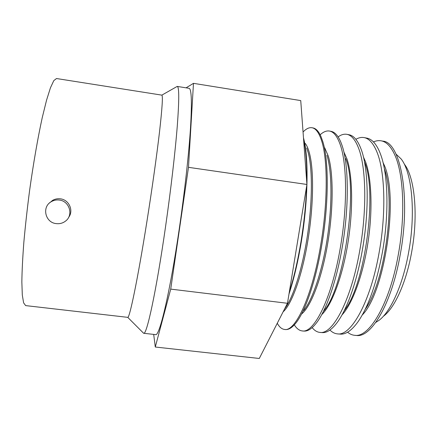 <?xml version="1.0" encoding="UTF-8"?>
<svg xmlns="http://www.w3.org/2000/svg" width="437" height="437" viewBox="0 0 437 437"><rect width="100%" height="100%" fill="white"/><g stroke="black" fill="none" stroke-linecap="round" stroke-linejoin="round"><path stroke-width="0.66" d="M176.548 86.788L177.247 86.422C179.214 86.794 179.23 99.98 177.285 125.993C175.221 151.978 170.829 189.986 165.568 226.568C156.342 291.102 146.63 335.589 143.675 333.278L155.556 334.616C159.363 337.014 170.015 292.746 179.334 228.398C184.649 191.925 188.828 153.982 190.505 128.003C192.029 101.996 191.543 88.766 189.052 88.312L177.247 86.422M153.693 334.409L155.288 347.022L170.72 289.114L188.484 167.327L193.476 83.341L186.086 87.837M193.476 83.341L300.738 100.586L306.916 184.469L188.484 167.327M155.288 347.022L259.283 358.471L287.475 303.283L170.72 289.114M306.916 184.469L287.475 303.283M306.572 186.566C305.938 204.254 304.07 222.662 300.962 241.798C297.794 260.851 293.91 277.593 289.316 292.009M303.611 139.572C305.971 149.678 307.003 163.695 306.708 181.634M373.471 141.927C376.066 140.741 378.611 140.375 381.113 140.812L382.79 141.129C400.363 141.768 411.124 196.377 400.226 254.64C391.601 304.092 370.997 338.129 356.363 335.452L354.664 335.31C352.135 335.07 349.78 334.032 347.595 332.196M381.113 140.812C386.368 141.746 390.929 146.45 394.797 154.927C403.553 173.784 405.552 215.113 398.353 254.4C389.733 303.901 369.21 337.981 354.664 335.31M355.876 139.305C358.651 137.693 361.366 137.12 364.021 137.579L366.829 138.114C371.821 138.993 376.126 143.68 379.748 152.174L380.829 155.015C388.132 174.822 389.176 214.616 382.38 252.329C376.552 283.362 368.484 306.435 358.176 321.55C351.785 330.454 345.787 334.638 340.177 334.097L337.326 333.863C334.644 333.595 332.186 332.317 329.94 330.028M364.021 137.579C368.965 138.453 373.22 143.134 376.787 151.634C384.871 170.528 386.39 212.213 379.24 251.925C370.652 301.967 350.987 336.479 337.326 333.863M338.118 136.89C341.089 134.7 343.99 133.848 346.809 134.323L349.005 134.738C353.615 135.546 357.559 140.124 360.842 148.465L360.946 148.733C368.429 167.666 369.511 209.656 362.404 249.745C356.909 281.734 346.956 309.456 337.173 322.522C331.781 329.684 326.756 333.043 322.096 332.59L319.873 332.404C317.027 332.109 314.46 330.514 312.182 327.613M346.809 134.323C351.43 135.131 355.368 139.796 358.63 148.312C366.026 167.245 367.042 209.285 359.946 249.429C351.397 300.011 332.623 334.966 319.873 332.404M320.174 134.787C323.375 131.805 326.477 130.559 329.476 131.045L331.049 131.346C334.813 132.001 338.096 135.65 340.882 142.287L341.985 145.264C348.737 164.236 349.283 206.597 342.237 247.134C336.435 281.537 326.018 310.871 316.284 323.151C311.827 328.799 307.692 331.437 303.884 331.066L302.295 330.935C299.269 330.601 296.614 328.569 294.325 324.844M329.476 131.045C333.764 131.788 337.38 136.431 340.33 144.964C347.011 163.935 347.513 206.33 340.467 246.905C331.962 298.045 314.105 333.442 302.295 330.935M303.054 132.023C306.157 128.718 309.15 127.293 312.023 127.746L312.963 127.921C315.978 128.451 318.644 131.286 320.949 136.437L322.867 141.768C328.859 160.772 328.859 203.505 321.867 244.502C315.782 281.319 305.015 312.171 295.516 323.462C291.916 327.81 288.595 329.831 285.547 329.531L284.591 329.454C281.783 329.137 279.341 327.073 277.266 323.265M312.023 127.746C315.973 128.423 319.256 133.039 321.878 141.588C327.826 160.592 327.794 203.347 320.807 244.365C312.351 296.057 295.439 331.907 284.591 329.454M303.486 137.846L303.584 138.239C308.795 157.276 308.227 200.386 301.301 241.841C297.958 261.894 293.85 279.319 288.972 294.123M362.262 315.001C385.101 292.342 399.139 195.334 383.904 164.449L383.009 162.417M284.662 308.79C292.932 298.252 302.24 269.498 307.348 236.078C312.46 202.67 312.597 169.299 308.298 153.01L306.698 147.996M365.152 309.456C384.992 281.881 396.069 200.403 384.32 168.529M396.037 154.114L401.128 158.953C411.96 172.32 415.942 213.087 408.595 252.559C402.838 285.006 390.585 311.789 379.059 320.305L375.782 322.419M404.389 164.214C414.718 177.051 418.509 215.348 411.61 252.318C406.202 282.723 394.622 307.932 383.615 316.109M341.969 314.957C352.173 304.25 362.797 275.955 367.856 243.256C372.914 210.568 371.663 177.919 365.496 161.674L363.447 157.041M344.192 310.718C365.01 285.224 377.705 191.843 364.453 161.717M321.714 314.651C331.464 305.621 342.269 277.522 347.797 243.748C353.336 209.989 352.692 175.592 346.951 158.877L343.924 152.049M323.773 310.953C344.023 288.567 358.455 189.625 345.809 158.669M301.514 314.061C310.68 306.96 321.55 279.27 327.537 244.409C333.54 209.569 333.551 173.265 328.274 156.058L324.68 147.766M326.98 155.381L327.122 155.851C332.016 172.041 332.371 204.904 327.351 237.919C322.331 270.94 312.668 299.596 303.775 310.483M283.094 311.849C291.539 304.622 301.792 276.747 307.686 241.732C313.597 206.75 314.056 170.381 309.456 153.218C308.282 148.777 306.872 145.499 305.228 143.391M143.101 332.743L143.675 333.278M127.691 317.344L127.735 317.344C129.51 318.731 137.792 278.992 146.799 222.215C152.01 189.461 156.807 155.255 159.549 131.613C162.225 107.879 162.99 95.725 161.837 95.135L56.499 78.529L53.8 80.616L50.441 87.815L46.541 100.226L42.258 117.58C37.817 137.945 33.359 163.514 29.596 190.537C27.247 208.569 25.335 225.787 23.855 242.191C22.669 257.644 21.997 270.929 21.85 282.056L22.303 295.046L23.62 302.874L25.668 305.605L127.691 317.344M49.507 202.976L52.56 200.397C54.98 199.004 57.586 198.48 60.377 198.83C69.095 199.698 73.919 210.776 68.631 217.358M56.286 223.613C45.246 222.723 41.52 206.854 51.348 201.643C53.811 200.228 56.46 199.693 59.295 200.048C69.368 200.993 73.618 214.884 65.818 220.871C63.065 223.105 59.885 224.017 56.286 223.613M127.735 317.344L143.631 333.273M161.837 95.135L177.198 86.417M52.56 200.397L51.348 201.643"/></g></svg>
